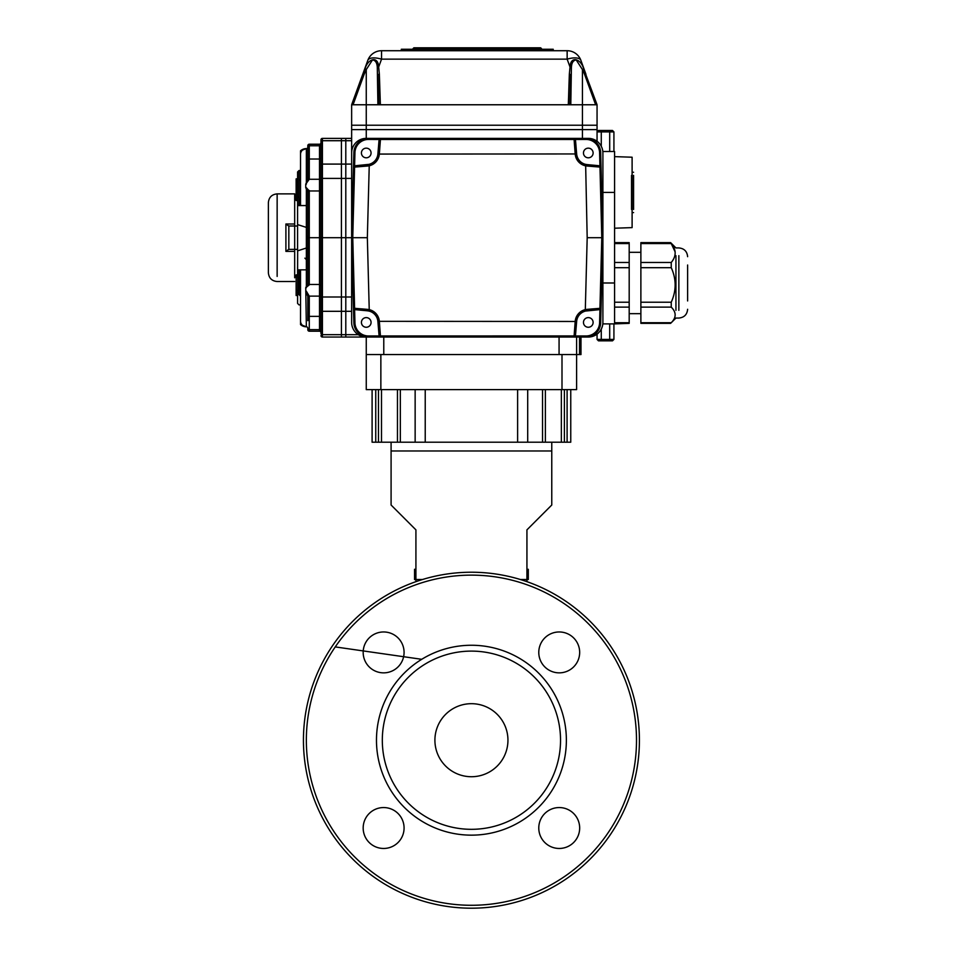 <?xml version="1.0" encoding="UTF-8"?>
<svg xmlns="http://www.w3.org/2000/svg" width="956" height="956" viewBox="0 0 956 956"><rect width="100%" height="100%" fill="white"/><g stroke="black" fill="none" stroke-linecap="round" stroke-linejoin="round"><path stroke-width="1.43" d="M526.935 581.654L526.935 529.863L551.767 505.019L551.767 450.981L391.088 450.981L391.088 505.019L415.92 529.863L415.92 581.654M526.935 529.863L526.935 569.298L528.298 569.298L528.298 579.527L520.423 579.527M422.433 579.527L414.557 579.527L414.557 569.298L415.92 569.298L415.92 529.863M551.767 450.981L551.767 442.21M391.088 450.981L391.088 442.21M404.077 652.41A20.446 20.446 0 0 0 383.631 631.964A20.446 20.446 0 0 0 363.172 652.41A20.446 20.446 0 0 0 383.631 672.857A20.446 20.446 0 0 0 404.077 652.41M471.428 905.284A165.065 165.065 0 0 0 614.385 657.68A165.065 165.065 0 0 0 328.47 657.68A165.065 165.065 0 0 0 471.428 905.284M579.671 652.41A20.446 20.446 0 0 0 559.224 631.964A20.446 20.446 0 0 0 538.778 652.41A20.446 20.446 0 0 0 559.224 672.857A20.446 20.446 0 0 0 579.671 652.41M579.671 828.004A20.446 20.446 0 0 0 559.224 807.557A20.446 20.446 0 0 0 538.778 828.004A20.446 20.446 0 0 0 559.224 848.462A20.446 20.446 0 0 0 579.671 828.004M404.077 828.004A20.446 20.446 0 0 0 383.631 807.557A20.446 20.446 0 0 0 363.172 828.004A20.446 20.446 0 0 0 383.631 848.462A20.446 20.446 0 0 0 404.077 828.004M376.473 740.207A94.955 94.955 0 0 0 518.905 822.435A94.955 94.955 0 0 0 518.905 657.979A94.955 94.955 0 0 0 376.473 740.207M471.428 908.2A167.993 167.993 0 0 0 616.907 656.21A167.993 167.993 0 0 0 325.948 656.21A167.993 167.993 0 0 0 471.428 908.2M471.428 829.318A89.111 89.111 0 0 0 560.539 740.207A89.111 89.111 0 0 0 471.428 651.108A89.111 89.111 0 0 0 382.316 740.207A89.111 89.111 0 0 0 471.428 829.318M471.428 776.726A36.519 36.519 0 0 0 507.947 740.207A36.519 36.519 0 0 0 471.428 703.688A36.519 36.519 0 0 0 434.908 740.207A36.519 36.519 0 0 0 471.428 776.726M378.899 104.766L377.907 74.903A1.458 0.621 -1.9 0 1 379.365 74.281L380.38 104.766L351.641 104.766L362.73 74.317L351.641 104.766L351.641 125.224L366.256 125.224L351.641 125.224L351.641 129.61L597.058 129.61L597.058 141.285M320.965 328.267L320.965 333.417A1.458 1.267 0 0 0 322.423 334.684L341.411 334.684L341.411 311.309L341.411 334.684L345.797 334.684L345.797 337.038L341.411 337.038L341.411 334.684L341.411 337.038L366.256 337.038L366.256 389.618L576.599 389.618L576.599 354.568L366.256 354.568L366.256 337.038A14.603 14.603 0 0 1 351.641 322.423L351.641 152.972A14.603 14.603 0 0 1 366.256 138.369L368.478 138.369A14.603 14.603 0 0 0 353.875 152.59L351.641 237.697L353.875 322.805A14.603 14.603 0 0 0 368.478 337.038L345.797 337.038L345.797 138.369L351.641 138.369M588.287 337.038L586.064 337.038L588.287 337.038A14.603 14.603 0 0 0 602.901 322.423L602.901 152.972A14.603 14.603 0 0 0 588.287 138.369L368.478 138.369A14.603 14.603 0 0 0 353.875 152.59L351.641 237.697L353.875 322.805A14.603 14.603 0 0 0 368.478 337.038L586.064 337.038A14.603 14.603 0 0 0 600.667 322.805L602.901 237.697L600.667 152.59A14.603 14.603 0 0 0 586.064 138.369L368.478 138.369L368.478 139.445A13.539 13.539 0 0 0 354.939 152.625L354.568 167.085L355.895 165.675L368.897 164.36A11.687 11.687 0 0 0 377.895 153.952L377.895 153.94A11.687 11.687 0 0 1 377.895 153.952L379.353 154.071A13.145 13.145 0 0 1 369.231 165.782L368.897 164.36A11.687 11.687 0 0 1 367.331 164.611L355.895 165.675M366.256 317.607A4.816 4.816 0 0 0 362.073 324.837A4.816 4.816 0 0 0 370.426 324.837A4.816 4.816 0 0 0 366.256 317.607M588.287 317.607A4.816 4.816 0 0 0 584.116 324.837A4.816 4.816 0 0 0 592.469 324.837A4.816 4.816 0 0 0 588.287 317.607M366.256 148.156A4.816 4.816 0 0 0 362.073 155.386A4.816 4.816 0 0 0 370.426 155.386A4.816 4.816 0 0 0 366.256 148.156M588.287 148.156A4.816 4.816 0 0 0 584.116 155.386A4.816 4.816 0 0 0 592.469 155.386A4.816 4.816 0 0 0 588.287 148.156M320.965 333.417L320.965 310.043A1.458 1.267 0 0 0 322.423 311.309L341.411 311.309L341.411 297.005L341.411 311.309L345.797 311.309L345.797 334.684L358.309 334.684L362.181 336.452M351.641 311.309L345.797 311.309L345.797 237.697L367.343 237.697L369.231 309.625L368.897 311.047L367.331 310.796A11.687 11.687 0 0 1 377.895 321.455L377.895 321.455A11.687 11.687 0 0 1 377.895 321.467L378.982 334.624L377.895 321.467L379.353 321.347L380.428 335.926A1.458 1.458 175.3 0 1 378.982 334.588L377.895 321.467L379.353 321.335L576.647 321.467A11.687 11.687 0 0 1 576.647 321.455L575.56 334.588L574.102 335.962L586.064 335.962A13.539 13.539 0 0 0 599.591 322.781L599.974 308.31L598.647 309.732L585.634 311.047A11.687 11.687 0 0 0 576.647 321.455L575.56 334.624L576.647 321.467L575.189 321.347A13.145 13.145 0 0 1 585.311 309.625L585.634 311.047A11.687 11.687 0 0 1 587.211 310.796L598.647 309.732L587.211 310.796L587.271 309.338L599.938 308.322A1.458 1.458 84.7 0 1 598.611 309.732M576.599 354.568L580.985 354.568L579.527 354.568L579.527 337.038L579.527 354.568L576.599 354.568L576.599 337.038M377.907 104.766L377.297 67.661C377.154 62.941 375.553 60.348 372.505 59.905L366.256 69.597L366.256 129.61L351.641 129.61L351.641 152.972M602.901 152.972C602.818 151.024 602.818 151.024 602.901 152.972C602.818 151.024 602.818 151.024 602.901 152.972L602.901 161.743M614.588 228.209L632.107 227.624L632.107 157.214L614.588 156.629L614.588 151.514L614.588 323.893L629.191 323.355L629.191 322.722L629.191 323.355M601.886 327.777A14.603 14.603 0 0 1 600.249 330.824M614.588 323.893L602.901 323.893L602.901 322.423L602.901 323.893C601.408 331.971 596.556 336.357 588.358 337.038M602.901 322.423L602.901 313.664M320.965 310.043L320.965 237.697L341.411 237.697L341.411 178.402L341.411 297.005L341.411 237.697L345.797 237.697L345.797 138.369L341.411 138.369L341.411 140.711L341.411 138.369L322.423 138.369A1.458 1.458 0 0 0 320.965 139.827L320.965 141.978L320.965 139.827A1.458 1.458 0 0 1 322.423 138.369L322.423 140.711A1.458 1.267 180 0 0 320.965 141.978L320.965 147.128M351.641 140.711L322.423 140.711L322.423 178.402L341.411 178.402L341.411 140.711L341.411 178.402L351.641 178.402M580.985 354.568L580.985 337.038M567.147 50.716A14.603 14.603 0 0 1 580.878 60.336A14.603 5.867 160 0 0 567.147 59.153L567.147 50.716L381.54 50.716A14.603 14.603 0 0 0 367.821 60.336A14.603 14.603 0 0 1 381.54 50.716L401.305 50.716L401.305 49.258L553.225 49.258L412.992 49.258M366.256 69.597L365.025 68.832C367.821 58.567 378.194 55.544 378.672 67.04L379.365 74.281M366.184 69.394L363.949 74.819L362.73 74.317L367.821 60.336L365.025 68.832M377.297 67.661A1.458 0.609 -9.2 0 1 378.672 67.04L381.54 59.153L567.147 59.153L570.027 67.04C570.493 55.544 580.878 58.567 583.674 68.832L597.058 104.766L568.318 104.766L569.334 74.281A1.458 0.621 1.9 0 1 570.792 74.903L569.8 104.766L380.38 104.766M595.648 104.766L584.749 74.819L585.968 74.317L580.878 60.336M583.674 68.832L582.443 69.597L576.193 59.905C573.146 60.348 571.545 62.941 571.401 67.661L570.792 104.766M569.334 74.281L570.027 67.04A1.458 0.609 9.2 0 1 571.401 67.661M597.058 104.766L597.058 125.224L366.256 125.224L582.443 125.224L582.443 69.597M367.821 60.336A14.603 5.867 20 0 1 381.54 59.153L381.54 50.716M412.992 50.716L541.538 50.716M553.225 49.258L553.225 50.716M413.876 47.8L540.666 47.8L413.876 47.8L412.992 48.672L541.538 48.672L540.666 47.8M366.256 138.369L366.256 129.61L582.443 129.61L582.443 125.224L597.058 125.224L597.058 129.61L582.443 129.61L582.443 138.369M587.271 166.057L585.311 165.782A13.145 13.145 0 0 1 575.189 154.071L574.102 139.48L586.064 139.445A13.539 13.539 0 0 1 599.591 152.625L599.974 167.085L587.271 166.057L587.211 164.611L598.647 165.675L599.974 167.085L601.79 237.697L587.187 237.697L585.311 309.625L587.271 309.338M574.102 335.962L575.189 321.347M354.568 308.31L367.271 309.338L367.331 310.796L355.895 309.732L354.568 308.31L354.939 322.781A13.539 13.539 0 0 0 368.478 335.962L380.44 335.962L378.982 334.624M367.271 309.338L369.231 309.625A13.145 13.145 0 0 1 379.353 321.335M367.343 237.697L369.231 165.782L367.271 166.057L367.331 164.611L355.931 165.675A1.458 1.458 -95.3 0 0 354.604 167.085L354.568 167.085M367.271 166.057L354.604 167.085L352.752 237.697L354.604 308.322A1.458 1.458 95.3 0 0 355.931 309.732L367.331 310.796L355.895 309.732M378.982 140.783L377.895 153.94L378.982 140.783L380.44 139.445L379.353 154.071L576.647 153.952A11.687 11.687 0 0 0 585.634 164.36L587.211 164.611A11.687 11.687 0 0 1 585.634 164.36L587.187 237.697M575.56 140.783L576.647 153.952A11.687 11.687 0 0 1 576.647 153.94L575.56 140.783L574.102 139.445A1.458 1.458 -4.7 0 1 575.56 140.819L576.647 153.94L575.189 154.047M366.256 327.251A4.816 4.816 0 0 0 370.426 320.021A4.816 4.816 0 0 0 362.073 320.021A4.816 4.816 0 0 0 366.256 327.251M588.287 327.251A4.816 4.816 0 0 0 592.469 320.021A4.816 4.816 0 0 0 584.116 320.021A4.816 4.816 0 0 0 588.287 327.251M598.647 165.675L587.211 164.611L598.611 165.675A1.458 1.458 -84.7 0 1 599.938 167.085M588.287 157.8A4.816 4.816 0 0 0 592.469 150.57A4.816 4.816 0 0 0 584.116 150.57A4.816 4.816 0 0 0 588.287 157.8M379.353 154.047L377.895 153.94L378.982 140.819A1.458 1.458 -175.3 0 1 380.428 139.48L368.478 139.445M366.256 157.8A4.816 4.816 0 0 0 370.426 150.57A4.816 4.816 0 0 0 362.073 150.57A4.816 4.816 0 0 0 366.256 157.8M599.938 308.322L601.79 237.697L602.901 237.697L600.667 152.59A14.603 14.603 0 0 0 586.064 138.369L586.064 139.445M368.478 335.962L368.478 337.038L586.064 337.038A14.603 14.603 0 0 0 600.667 322.805L602.901 237.697M633.577 175.378L633.577 209.46M632.107 227.624L632.107 209.46M632.107 175.378L632.107 172.259L633.577 172.259M614.588 243.242L629.191 243.242L629.191 322.722L614.588 322.722M675.151 251.942L671.243 243.565C676.442 249.851 676.442 256.16 671.243 262.482L671.243 267.692C676.442 279.176 676.442 290.684 671.243 302.216L671.243 307.115C676.442 312.301 676.442 317.512 671.243 322.722L640.879 322.722L640.879 302.216L671.243 302.216M671.243 243.565L640.879 243.565L640.879 242.621L640.879 243.242L670.993 243.242M671.243 267.692L640.879 267.692L640.879 262.482L671.243 262.482M687.627 265.015L687.627 300.949M640.879 267.692L640.879 302.216M640.879 243.565L640.879 262.482M675.94 310.306L675.94 255.67M288.712 226.01L285.904 224.003L294.675 224.003L294.675 226.01L297.591 226.01M288.712 249.385L285.904 251.392L285.904 224.003M294.675 226.01L294.675 249.385L294.675 226.01L288.832 226.01L288.832 249.385L294.675 249.385L294.675 251.392L285.904 251.392M268.373 202.648L268.373 272.759L268.373 202.648C268.899 197.318 271.815 194.403 277.144 193.877L277.144 276.415M294.675 224.003L294.675 193.877L277.144 193.877L277.144 198.991M294.675 277.766L294.675 251.392M299.049 294.675L300.519 296.133L300.519 321.455L300.519 269.843L299.156 269.843L299.049 294.675M299.049 278.674L297.591 277.778L297.591 274.886L296.133 274.886L296.133 295.524L297.591 295.524L297.591 303.434L297.698 269.843L306.362 269.843L306.362 247.998L307.82 248.751M300.519 179.274L299.049 180.732L299.049 170.503L299.049 196.733L297.591 197.617L297.591 171.961L297.591 178.868L296.133 178.868L296.133 181.783L297.591 181.771L296.133 181.783L296.133 182.608L297.591 182.608M298.619 205.564L297.698 205.564L297.591 197.617L297.591 250.854L306.362 247.998L306.362 237.697L319.507 237.697L319.507 190.961L320.965 189.491L320.965 237.697L320.965 141.978M299.049 196.733L299.156 205.564L300.519 205.564L300.519 153.952L300.519 170.503L299.049 170.503L297.591 171.961M297.591 277.778L297.663 250.854M297.698 205.564L306.362 205.564L306.362 187.723L309.278 190.961L319.507 190.961L319.507 159.031L320.965 158.182L320.965 179.274L309.254 179.274L305.741 184.173L305.741 187.723L307.82 191.893A1.458 1.398 -0 0 1 309.278 190.495M306.362 237.697L306.362 227.397L297.591 224.6L297.591 197.617M307.82 283.514L309.278 284.912A1.458 1.398 -0 0 1 307.82 283.514L305.741 287.684L306.362 326.809A1.458 1.458 0 0 1 307.82 328.267A1.458 1.458 0 0 0 306.362 326.809A1.458 1.458 0 0 1 307.82 328.267L307.82 329.736A1.458 1.458 0 0 0 309.278 331.194A1.458 1.458 0 0 1 307.82 329.736L307.82 328.267A1.458 1.458 0 0 0 306.362 326.809A8.759 8.759 0 0 1 300.519 324.574L306.362 326.809A5.844 5.844 0 0 1 300.519 320.965M306.362 184.173L306.362 148.598L300.519 150.821A8.759 8.759 0 0 1 306.362 148.598A1.458 1.458 0 0 0 307.82 147.128L307.82 178.641L307.82 159.867L309.278 159.031L319.507 159.031L319.507 144.213L309.278 144.213A1.458 1.458 0 0 0 307.82 145.671L307.82 147.045L307.82 145.671A1.458 1.458 0 0 1 309.278 144.213L309.278 178.641A6.895 6.895 0 0 1 309.254 179.274L307.808 179.131L305.741 184.173M307.82 147.128A1.458 1.458 0 0 1 306.362 148.598A1.458 1.458 0 0 0 307.82 147.128A1.458 1.458 0 0 1 306.362 148.598A5.844 5.844 0 0 0 300.519 154.442M320.965 335.568A1.458 1.458 0 0 0 322.423 337.038A1.458 1.458 0 0 1 320.965 335.568M307.82 328.362A1.458 1.267 0 0 0 309.278 329.629L309.278 331.194L319.507 331.194A1.458 1.458 0 0 1 320.965 332.652L320.965 330.895L320.965 332.652A1.458 1.458 0 0 0 319.507 331.194L319.507 237.697L320.965 237.697L320.965 285.904L319.507 284.446L309.278 284.446A1.458 1.458 0 0 1 307.82 282.988L307.82 192.419A1.458 1.458 0 0 1 309.278 190.961L309.278 284.446M307.82 159.867L307.82 147.045A1.458 1.267 180 0 1 309.278 145.778L319.507 145.778A1.458 1.267 180 0 0 320.965 144.511L320.965 142.755A1.458 1.458 0 0 1 319.507 144.213A1.458 1.458 0 0 0 320.965 142.755M320.965 317.213L320.965 330.895A1.458 1.267 0 0 0 319.507 329.629L309.278 329.629L309.278 316.376L319.507 316.376L320.965 317.213L320.965 296.133L309.254 296.133A6.895 6.895 0 0 1 309.278 296.766L309.278 316.376L307.82 315.528M320.965 144.511L320.965 158.182M306.362 291.233L309.254 296.133L307.808 296.264L305.741 291.233M307.82 320.678L307.808 296.264M307.82 304.892L307.82 296.766L309.278 296.766M307.808 179.131L307.82 154.729M309.278 178.641L307.82 178.641L307.82 170.503M309.278 190.961L307.82 191.893L307.82 226.01M306.362 205.564L306.362 227.397L307.82 226.644M306.362 236.251L307.82 236.096M306.362 239.143L307.82 239.311M309.278 284.912L305.741 287.684M296.133 290.457L297.591 290.457M296.133 292.799L297.591 292.799M297.591 208.492L297.591 200.521L296.133 200.521L296.133 182.608M296.133 184.938L297.591 184.938M300.519 324.574L300.531 321.455M300.519 153.952L300.519 150.821M341.411 337.038L322.423 337.038L322.423 297.005L320.965 296.934M297.591 274.886L297.591 266.915M296.133 199.326L294.675 199.72M545.386 389.618L545.386 442.21L397.469 442.21L397.469 389.618M381.492 389.618L381.492 442.21L372.099 442.21L378.468 442.21L378.468 389.618M567.099 442.21L570.756 442.21L564.387 442.21L567.099 442.21L567.099 389.618M561.997 389.618L561.997 354.568L380.858 354.568L380.858 389.618M564.387 389.618L564.387 442.21L561.351 442.21L561.351 389.618M545.386 442.21L561.351 442.21M381.492 442.21L397.469 442.21M598.48 130.482L612.497 130.482L598.48 130.482L597.058 131.904L613.919 131.904L613.919 151.514M598.48 340.838L612.497 340.838L598.48 340.838L597.058 339.416L613.919 339.416L613.919 323.893M597.058 334.17L597.058 339.416M601.276 329.27L601.276 339.416M609.701 323.893L609.701 339.416M601.276 146.28L601.276 131.904M609.701 151.514L609.701 131.904M320.965 178.473L322.423 178.402L322.423 297.005L351.641 297.005M320.965 165.352A1.458 1.267 180 0 1 322.423 164.085L351.641 164.085M559.069 354.568L559.069 337.038M383.774 354.568L383.774 337.038M614.588 192.419L602.901 192.419M614.588 282.988L602.901 282.988M363.949 74.819L353.051 104.766M584.749 74.819L582.503 69.394M380.44 335.962L574.102 335.926A1.458 1.458 4.7 0 0 575.56 334.588M574.102 139.48L380.428 139.48M354.939 152.625L353.875 152.59M599.591 152.625L600.667 152.59M599.591 322.781L600.667 322.805M586.064 335.962L586.064 337.038M354.939 322.781L353.875 322.805M631.534 209.46L631.534 175.378M629.191 243.565L614.588 243.565M614.588 262.482L629.191 262.482M629.191 267.692L614.588 267.692M614.588 302.216L629.191 302.216M629.191 307.115L614.588 307.115M671.243 307.115L640.879 307.115M678.856 310.306L678.856 255.67M306.362 287.684L306.362 269.843M307.82 241.354L307.82 282.307M305.741 187.723L306.362 187.723M296.133 179.477L297.591 179.477M296.133 294.914L297.591 294.914M542.53 442.21L542.53 389.618M425.229 442.21L425.229 389.618M517.614 442.21L517.614 389.618M527.7 442.21L527.7 389.618M400.325 389.618L400.325 442.21M415.143 442.21L415.143 389.618M403.623 656.712L363.232 650.917M335.257 646.913L421.727 659.305M614.588 151.514L602.818 151.514M633.577 212.579L632.107 212.579M629.191 242.621L614.588 242.621M640.879 252.312L629.191 252.312M640.879 313.664L629.191 313.664M670.586 242.621L640.879 242.621M670.586 323.355L640.879 323.355M687.627 256.686C687.101 251.368 684.185 248.441 678.856 247.927L675.94 247.927L670.945 242.944M687.627 309.278C687.101 314.608 684.185 317.523 678.856 318.049L675.94 318.049L670.945 323.032M268.373 272.759C268.899 278.088 271.815 281.004 277.144 281.53L294.675 281.53M297.591 303.434L299.049 304.892L300.519 304.892M294.675 249.385L297.591 249.385M304.892 258.156L306.362 259.614M294.675 275.687L296.133 276.069M570.756 442.21L570.756 389.618M372.099 442.21L372.099 389.618M375.744 442.21L375.744 389.618M612.497 340.838L613.919 339.416M612.497 130.482L613.919 131.904"/></g></svg>
